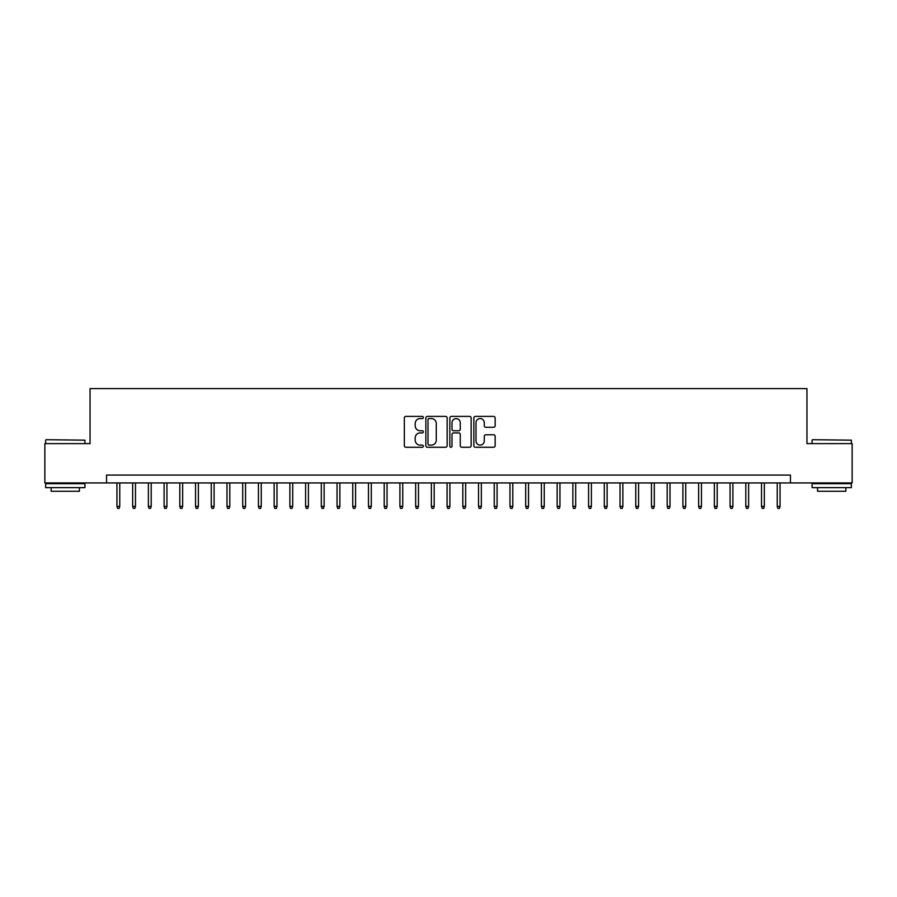 <?xml version="1.0" encoding="UTF-8"?>
<svg xmlns="http://www.w3.org/2000/svg" width="897" height="897" viewBox="0 0 897 897"><rect width="100%" height="100%" fill="white"/><g stroke="black" fill="none" stroke-linecap="round" stroke-linejoin="round"><path stroke-width="1.35" d="M423.35 417.486A1.076 1.076 0 0 0 422.263 416.399L405.87 416.399A1.547 1.547 0 0 0 404.323 417.946L404.323 445.719A1.547 1.547 0 0 0 405.87 447.267L422.263 447.267A1.076 1.076 0 0 0 423.35 446.19A1.076 1.076 0 0 0 422.263 445.103L420.144 445.103A4.934 4.934 0 0 1 415.21 440.169L415.21 437.848A4.934 4.934 0 0 1 420.144 432.915L422.263 432.915A1.076 1.076 0 0 0 423.35 431.838A1.076 1.076 0 0 0 422.263 430.751L420.144 430.751A4.934 4.934 0 0 1 415.21 425.817L415.21 423.507A4.934 4.934 0 0 1 420.144 418.563L422.263 418.563A1.076 1.076 0 0 0 423.35 417.486M493.597 427.286A1.547 1.547 0 0 0 495.144 425.739L495.144 417.946A1.547 1.547 0 0 0 493.597 416.399L475.388 416.399A1.547 1.547 0 0 0 473.851 417.946L473.851 445.719A1.547 1.547 0 0 0 475.388 447.267L493.597 447.267A1.547 1.547 0 0 0 495.144 445.719L495.144 436.312A1.547 1.547 0 0 0 493.597 434.765L485.804 434.765A1.547 1.547 0 0 0 484.268 436.312L484.268 440.976A4.126 4.126 0 0 1 480.13 445.103A4.126 4.126 0 0 1 476.004 440.976L476.004 422.689A4.126 4.126 0 0 1 480.13 418.563A4.126 4.126 0 0 1 484.268 422.689L484.268 425.739A1.547 1.547 0 0 0 485.804 427.286L493.597 427.286M106.552 482.934L44.85 482.934L44.85 443.623L90.048 443.623L90.048 388.603L806.952 388.603L806.952 443.623L852.15 443.623L852.15 482.934L790.448 482.934L790.448 475.074L106.552 475.074L106.552 482.934L790.448 482.934M447.155 417.946A1.547 1.547 0 0 0 445.607 416.399L427.398 416.399A1.547 1.547 0 0 0 425.851 417.946L425.851 445.719A1.547 1.547 0 0 0 427.398 447.267L445.607 447.267A1.547 1.547 0 0 0 447.155 445.719L447.155 417.946M451.393 416.399L469.602 416.399A1.547 1.547 0 0 1 471.149 417.946L471.149 445.719A1.547 1.547 0 0 1 469.602 447.267L461.809 447.267A1.547 1.547 0 0 1 460.262 445.719L460.262 434.462A1.547 1.547 0 0 0 458.726 432.915L453.557 432.915A1.547 1.547 0 0 0 452.01 434.462L452.01 446.19A1.076 1.076 0 0 1 450.933 447.267A1.076 1.076 0 0 1 449.846 446.19L449.846 417.946A1.547 1.547 0 0 1 451.393 416.399M429.091 418.563A1.076 1.076 0 0 0 428.015 419.639L428.015 444.026A1.076 1.076 0 0 0 429.091 445.103L431.334 445.103A4.934 4.934 0 0 0 436.267 440.169L436.267 423.507A4.934 4.934 0 0 0 431.334 418.563L429.091 418.563M460.262 422.767A4.126 4.126 0 0 0 456.136 418.641A4.126 4.126 0 0 0 452.01 422.767L452.01 429.215A1.547 1.547 0 0 0 453.557 430.751L458.726 430.751A1.547 1.547 0 0 0 460.262 429.215L460.262 422.767M119.761 506.357L119.133 508.397L117.563 508.397L116.935 506.357L119.761 506.357L119.761 482.934M116.935 506.357L116.935 482.934M46.106 439.698L84.935 440.169L46.106 439.698M65.29 487.643L45.635 487.643L45.635 483.718L84.935 483.718L84.935 487.643L65.29 487.643M79.441 487.643L79.441 491.264L51.14 491.264L51.14 487.643M812.536 439.698L851.365 440.169L812.536 439.698M831.71 487.643L812.065 487.643L812.065 483.718L851.365 483.718L851.365 487.643L831.71 487.643M845.86 487.643L845.86 491.264L817.559 491.264L817.559 487.643M135.481 506.357L134.853 508.397L133.283 508.397L132.655 506.357L135.481 506.357L135.481 482.934M132.655 506.357L132.655 482.934M151.201 506.357L150.573 508.397L149.003 508.397L148.375 506.357L151.201 506.357L151.201 482.934M148.375 506.357L148.375 482.934M166.932 506.357L166.304 508.397L164.723 508.397L164.095 506.357L166.932 506.357L166.932 482.934M164.095 506.357L164.095 482.934M182.652 506.357L182.024 508.397L180.443 508.397L179.815 506.357L182.652 506.357L182.652 482.934M179.815 506.357L179.815 482.934M198.372 506.357L197.744 508.397L196.174 508.397L195.546 506.357L198.372 506.357L198.372 482.934M195.546 506.357L195.546 482.934M214.091 506.357L213.464 508.397L211.894 508.397L211.266 506.357L214.091 506.357L214.091 482.934M211.266 506.357L211.266 482.934M229.811 506.357L229.184 508.397L227.614 508.397L226.986 506.357L229.811 506.357L229.811 482.934M226.986 506.357L226.986 482.934M245.531 506.357L244.903 508.397L243.334 508.397L242.706 506.357L245.531 506.357L245.531 482.934M242.706 506.357L242.706 482.934M261.251 506.357L260.623 508.397L259.054 508.397L258.426 506.357L261.251 506.357L261.251 482.934M258.426 506.357L258.426 482.934M276.982 506.357L276.354 508.397L274.774 508.397L274.146 506.357L276.982 506.357L276.982 482.934M274.146 506.357L274.146 482.934M292.702 506.357L292.074 508.397L290.493 508.397L289.866 506.357L292.702 506.357L292.702 482.934M289.866 506.357L289.866 482.934M308.422 506.357L307.794 508.397L306.225 508.397L305.597 506.357L308.422 506.357L308.422 482.934M305.597 506.357L305.597 482.934M324.142 506.357L323.514 508.397L321.945 508.397L321.317 506.357L324.142 506.357L324.142 482.934M321.317 506.357L321.317 482.934M339.862 506.357L339.234 508.397L337.664 508.397L337.037 506.357L339.862 506.357L339.862 482.934M337.037 506.357L337.037 482.934M355.582 506.357L354.954 508.397L353.384 508.397L352.756 506.357L355.582 506.357L355.582 482.934M352.756 506.357L352.756 482.934M371.302 506.357L370.674 508.397L369.104 508.397L368.476 506.357L371.302 506.357L371.302 482.934M368.476 506.357L368.476 482.934M387.033 506.357L386.405 508.397L384.824 508.397L384.196 506.357L387.033 506.357L387.033 482.934M384.196 506.357L384.196 482.934M402.753 506.357L402.125 508.397L400.544 508.397L399.916 506.357L402.753 506.357L402.753 482.934M399.916 506.357L399.916 482.934M418.473 506.357L417.845 508.397L416.275 508.397L415.647 506.357L418.473 506.357L418.473 482.934M415.647 506.357L415.647 482.934M434.193 506.357L433.565 508.397L431.995 508.397L431.367 506.357L434.193 506.357L434.193 482.934M431.367 506.357L431.367 482.934M449.913 506.357L449.285 508.397L447.715 508.397L447.087 506.357L449.913 506.357L449.913 482.934M447.087 506.357L447.087 482.934M465.633 506.357L465.005 508.397L463.435 508.397L462.807 506.357L465.633 506.357L465.633 482.934M462.807 506.357L462.807 482.934M481.353 506.357L480.725 508.397L479.155 508.397L478.527 506.357L481.353 506.357L481.353 482.934M478.527 506.357L478.527 482.934M497.084 506.357L496.456 508.397L494.875 508.397L494.247 506.357L497.084 506.357L497.084 482.934M494.247 506.357L494.247 482.934M512.804 506.357L512.176 508.397L510.595 508.397L509.967 506.357L512.804 506.357L512.804 482.934M509.967 506.357L509.967 482.934M528.524 506.357L527.896 508.397L526.326 508.397L525.698 506.357L528.524 506.357L528.524 482.934M525.698 506.357L525.698 482.934M544.244 506.357L543.616 508.397L542.046 508.397L541.418 506.357L544.244 506.357L544.244 482.934M541.418 506.357L541.418 482.934M559.963 506.357L559.336 508.397L557.766 508.397L557.138 506.357L559.963 506.357L559.963 482.934M557.138 506.357L557.138 482.934M575.683 506.357L575.055 508.397L573.486 508.397L572.858 506.357L575.683 506.357L575.683 482.934M572.858 506.357L572.858 482.934M591.403 506.357L590.775 508.397L589.206 508.397L588.578 506.357L591.403 506.357L591.403 482.934M588.578 506.357L588.578 482.934M607.134 506.357L606.507 508.397L604.926 508.397L604.298 506.357L607.134 506.357L607.134 482.934M604.298 506.357L604.298 482.934M622.854 506.357L622.226 508.397L620.646 508.397L620.018 506.357L622.854 506.357L622.854 482.934M620.018 506.357L620.018 482.934M638.574 506.357L637.946 508.397L636.377 508.397L635.749 506.357L638.574 506.357L638.574 482.934M635.749 506.357L635.749 482.934M654.294 506.357L653.666 508.397L652.097 508.397L651.469 506.357L654.294 506.357L654.294 482.934M651.469 506.357L651.469 482.934M670.014 506.357L669.386 508.397L667.817 508.397L667.189 506.357L670.014 506.357L670.014 482.934M667.189 506.357L667.189 482.934M685.734 506.357L685.106 508.397L683.536 508.397L682.909 506.357L685.734 506.357L685.734 482.934M682.909 506.357L682.909 482.934M701.454 506.357L700.826 508.397L699.256 508.397L698.628 506.357L701.454 506.357L701.454 482.934M698.628 506.357L698.628 482.934M717.185 506.357L716.557 508.397L714.976 508.397L714.348 506.357L717.185 506.357L717.185 482.934M714.348 506.357L714.348 482.934M732.905 506.357L732.277 508.397L730.696 508.397L730.068 506.357L732.905 506.357L732.905 482.934M730.068 506.357L730.068 482.934M748.625 506.357L747.997 508.397L746.427 508.397L745.799 506.357L748.625 506.357L748.625 482.934M745.799 506.357L745.799 482.934M764.345 506.357L763.717 508.397L762.147 508.397L761.519 506.357L764.345 506.357L764.345 482.934M761.519 506.357L761.519 482.934M780.065 506.357L779.437 508.397L777.867 508.397L777.239 506.357L780.065 506.357L780.065 482.934M777.239 506.357L777.239 482.934M45.635 443.623L45.635 440.169M54.594 483.718L54.594 482.934M75.976 483.718L75.976 482.934M84.935 443.623L84.935 440.169M812.065 443.623L812.065 440.169M821.024 483.718L821.024 482.934M842.406 483.718L842.406 482.934M851.365 443.623L851.365 440.169"/></g></svg>
